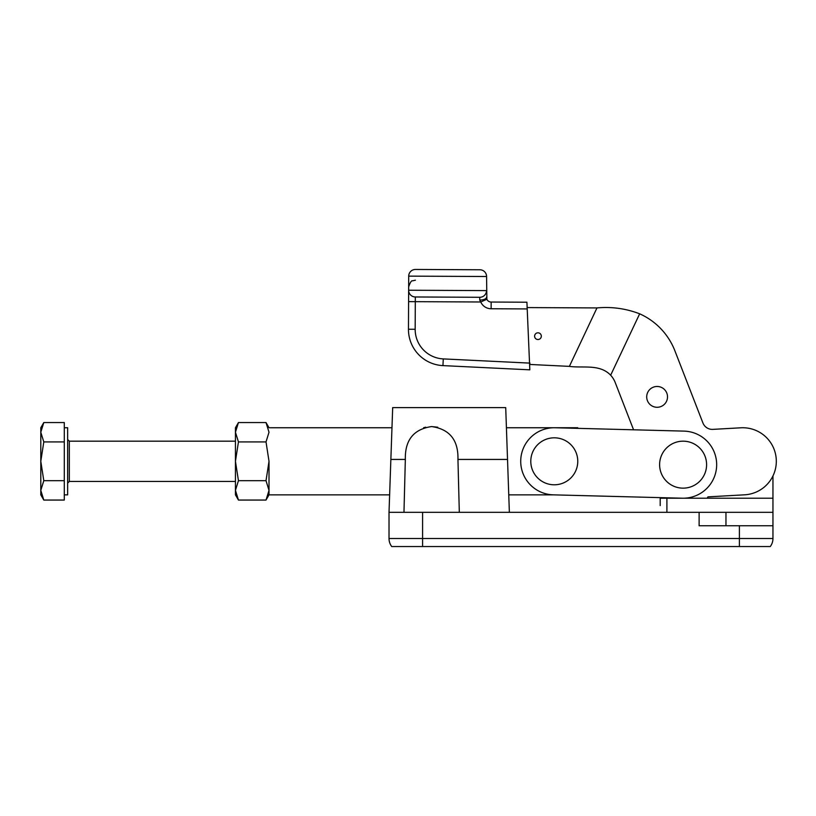 <?xml version="1.0" encoding="UTF-8"?>
<svg xmlns="http://www.w3.org/2000/svg" width="816" height="816" viewBox="0 0 816 816"><rect width="100%" height="100%" fill="white"/><g stroke="black" fill="none" stroke-linecap="round" stroke-linejoin="round"><path stroke-width="1.22" d="M534.613 336.355A3.356 3.356 0 0 0 538.152 339.517A3.356 3.356 0 0 0 541.314 335.978A3.356 3.356 0 0 0 537.775 332.816A3.356 3.356 0 0 0 534.613 336.355M646.721 397.463A10.404 10.404 0 0 0 657.696 407.266A10.404 10.404 0 0 0 667.498 396.29A10.404 10.404 0 0 0 656.523 386.488A10.404 10.404 0 0 0 646.721 397.463M526.973 308.927L491.12 308.754A11.414 11.414 0 0 1 480.746 301.991L479.747 300.053L479.757 297.289L415.324 296.973L415.171 329.266A29.529 29.529 0 0 0 443.272 358.907L442.945 365.609A36.241 36.241 0 0 1 408.459 329.236L408.714 276.134A6.712 6.712 0 0 1 415.456 269.453L479.89 269.77A6.712 6.712 0 0 1 486.56 276.104A6.712 6.712 0 0 0 479.89 269.77L415.456 269.453L479.89 269.77A6.712 6.712 0 0 1 486.571 276.512L486.877 299.258A4.702 4.702 0 0 0 491.15 302.042L526.922 302.216L529.829 369.832L442.945 365.609A36.241 36.241 0 0 1 408.51 331.449M527.962 326.584L526.922 302.216M479.747 300.053A6.712 2.764 0.3 0 0 486.469 297.32L486.877 299.258L480.746 301.991L408.592 301.634L408.643 290.231L486.509 290.608A6.712 6.712 0 0 1 479.757 297.289L415.324 296.973A6.712 6.712 0 0 1 408.643 290.231A6.712 6.712 0 0 0 415.324 296.973M486.877 299.258A4.702 4.702 0 0 0 491.15 302.042L491.12 308.754M527.034 307.581L596.975 307.928L569.374 366.374L530.053 364.466M707.095 498.219A17.452 17.452 0 0 0 707.951 496.873L744.631 494.812A33.558 33.558 0 0 0 776.261 459.418A33.558 33.558 0 0 0 740.867 427.798L712.868 429.369A10.067 10.067 0 0 1 702.923 422.963L674.903 350.829A67.126 67.126 0 0 0 639.662 313.813L610.664 375.207A23.491 23.491 0 0 1 615.223 382.551L633.563 429.797L577.769 428.349L577.769 427.747L506.42 427.747L505.716 407.612L392.68 407.612L390.864 459.428L392.68 407.612L390.864 459.428L405.338 459.428L403.971 512.315M615.223 382.551L633.563 429.797M702.923 422.963L674.903 350.829M610.664 375.207C599.668 363.732 582.981 368.322 569.374 366.374M639.662 313.813C625.903 308.53 611.684 306.571 596.975 307.928M554.278 437.815A23.491 23.491 0 0 0 530.788 461.305A23.491 23.491 0 0 0 554.278 484.796A23.491 23.491 0 0 0 577.769 461.305A23.491 23.491 0 0 0 554.278 437.815M683.104 441.17A23.491 23.491 0 0 0 659.614 464.661A23.491 23.491 0 0 0 683.104 488.152A23.491 23.491 0 0 0 706.595 464.661A23.491 23.491 0 0 0 683.104 441.17M520.73 460.428A33.558 33.558 0 0 0 553.401 494.853L682.237 498.209A33.558 33.558 0 0 0 716.652 465.538A33.558 33.558 0 0 0 683.981 431.113L555.155 427.757A33.558 33.558 0 0 0 520.73 460.428M508.756 494.863L553.84 494.863L682.237 498.209M64.291 427.747L67.646 427.747L67.646 494.863L64.291 494.863M64.291 441.925L43.799 441.925L40.8 461.305L40.8 432.235L43.799 422.555L64.291 422.555L64.291 500.055L43.799 500.055L40.8 490.365L40.8 494.863L43.799 500.055L40.8 490.365L43.799 480.685L40.8 461.305L40.8 490.365M40.8 427.747L40.8 432.235L43.799 422.555L40.8 427.747M43.799 441.925L40.8 432.235M64.291 480.685L43.799 480.685M238.445 441.925L266.016 441.925L269.015 432.235L266.016 422.555L238.445 422.555L235.447 432.235L235.447 461.305L238.445 441.925L235.447 432.235L235.447 427.747L238.445 422.555M238.445 500.055L235.447 490.365L235.447 494.863L238.445 500.055L266.016 500.055L269.015 490.365L266.016 480.685L269.015 461.305L266.016 441.925M238.445 480.685L235.447 461.305L235.447 490.365L238.445 480.685L266.016 480.685M269.015 461.305L269.015 494.863L269.015 461.305M459.316 512.315L457.949 459.428C458.439 440.14 449.667 429.175 431.644 426.564C413.651 429.145 404.889 440.099 405.338 459.428M772.956 525.739L772.956 538.499A13.423 13.423 0 0 1 770.273 546.547L391.711 546.547A13.423 13.423 0 0 1 389.018 538.499L389.018 512.315L699.118 512.315L699.118 525.739L772.956 525.739L772.956 475.932M699.118 512.315L725.965 512.315L725.965 525.739M772.956 512.315L725.965 512.315M660.195 505.604L660.195 498.219L660.195 505.604M457.949 459.428L507.521 459.428L505.716 407.612L509.368 512.315M423.616 427.747L425.707 427.196M431.613 426.564L437.733 427.227M389.018 512.315L390.864 459.428M507.521 459.428L506.42 427.747M772.956 498.219L660.195 498.219M389.018 538.499A13.423 13.423 0 0 0 391.711 546.547A13.423 13.423 0 0 1 389.018 538.499L739.398 538.499L739.398 525.739M772.956 538.499A13.423 13.423 0 0 1 770.273 546.547A13.423 13.423 0 0 0 772.956 538.499L739.398 538.499L739.398 546.547M486.571 276.512L408.714 276.134A6.712 6.712 0 0 1 415.456 269.453M443.272 358.907L530.012 363.12M415.171 329.266L408.459 329.236M235.447 441.17L69.329 441.17L69.329 481.44L67.646 483.123M422.586 512.315L422.586 546.547M666.907 498.219L666.907 512.315M415.405 280.194L412.447 280.857C411.458 280.418 410.193 282.428 408.663 286.875M235.447 481.44L69.329 481.44M69.329 441.17L67.646 439.487M389.63 494.863L269.015 494.863L266.016 500.055M391.976 427.747L269.015 427.747L266.016 422.555"/></g></svg>
